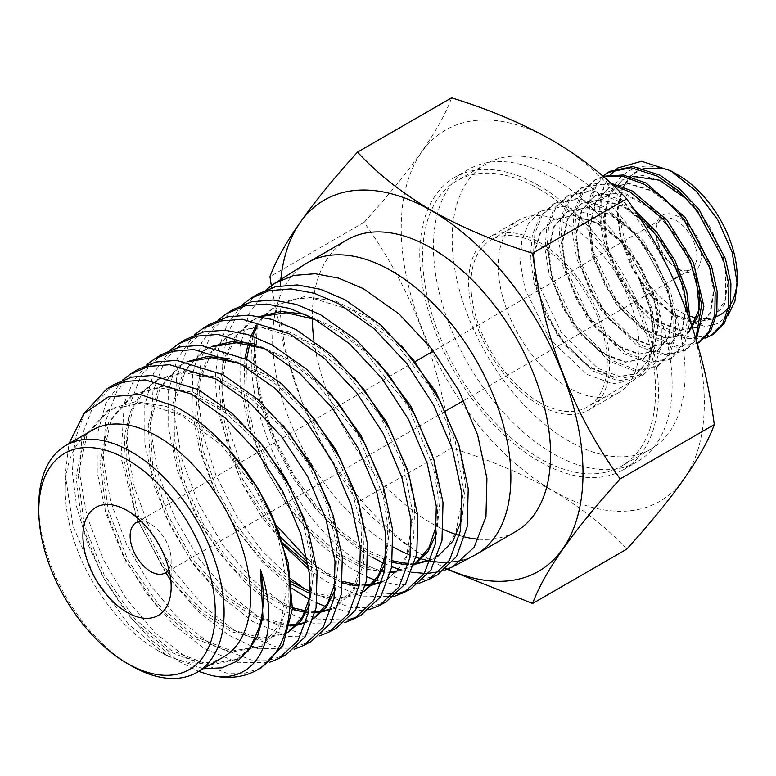 <?xml version="1.0" encoding="UTF-8"?>
<svg xmlns="http://www.w3.org/2000/svg" width="776" height="776" viewBox="0 0 776 776"><rect width="100%" height="100%" fill="white"/><g stroke="black" fill="none" stroke-linecap="round" stroke-linejoin="round"><path stroke-width="0.58" stroke-dasharray="3.88 2.91" d="M447.8 569.08A214.321 123.743 60 0 1 431.456 560.67A214.321 123.743 60 0 1 280.825 279.447M447.228 569.303L431.524 560.757C402.201 543.442 377.534 523.984 357.503 502.382L327.288 454.668L302.271 402.666L283.754 346.339L271.629 287.77M552.784 140.631A214.321 123.743 60 0 1 704.327 403.122A214.321 123.743 60 0 1 552.784 490.616A214.321 123.743 60 0 1 401.231 228.134A214.321 123.743 60 0 1 552.784 140.631M451.613 97.815C440.293 128.952 411.105 170.477 364.051 222.382C410.96 287.139 440.147 362.363 451.613 448.053C489.025 459.615 522.723 473.855 552.716 490.781C582.34 508.348 607.007 527.806 626.736 549.156M539.107 185.716A168.77 97.446 -120 0 0 454.717 177.355A168.77 97.446 -120 0 0 428.847 312.602A168.77 97.446 -120 0 0 539.107 461.322A168.77 97.446 -120 0 0 623.497 469.684A168.77 97.446 -120 0 0 649.366 334.446A168.77 97.446 -120 0 0 539.107 185.716M552.784 177.82A168.77 97.446 -120 0 0 468.394 169.459A168.77 97.446 -120 0 0 442.524 304.706A168.77 97.446 -120 0 0 552.784 453.426A168.77 97.446 -120 0 0 637.174 461.788A168.77 97.446 -120 0 0 663.043 326.55A168.77 97.446 -120 0 0 552.784 177.82M678.525 216.795A32.136 18.556 -120 0 0 655.798 229.909A32.136 18.556 -120 0 0 678.525 269.272L678.525 269.272A32.136 18.556 -120 0 0 701.242 256.148A32.136 18.556 -120 0 0 678.525 216.795M676.313 267.992L678.525 269.272L676.313 267.992A29.013 16.752 -120 0 0 690.824 269.427A29.013 16.752 -120 0 0 695.267 246.186A29.013 16.752 -120 0 0 676.313 220.617A29.013 16.752 -120 0 0 661.812 219.181A29.013 16.752 -120 0 0 655.798 232.46A29.013 16.752 -120 0 0 676.313 267.992M313.999 340.78A168.46 97.262 -120 0 0 431.456 523.218A168.46 97.262 -120 0 0 443.416 529.436M455.153 534.15A168.46 97.262 -120 0 0 456.511 534.606M459.528 535.556A168.46 97.262 -120 0 0 464.814 536.982M478.743 539.223A168.46 97.262 -120 0 0 515.691 531.57M305.686 263.811A168.46 97.262 -120 0 0 282.202 399.378A168.46 97.262 -120 0 0 391.754 546.149A168.46 97.262 -120 0 0 393.422 547.099M407.332 553.957A168.46 97.262 -120 0 0 416.111 557.304M420.961 558.817A168.46 97.262 -120 0 0 421.698 559.021M428.624 560.679A168.46 97.262 -120 0 0 429.196 560.796M430.583 561.048A168.46 97.262 -120 0 0 435.423 561.785M448.101 562.319A168.46 97.262 -120 0 0 452.757 561.96M462.797 560.02A168.46 97.262 -120 0 0 474.107 555.519M266.216 289.71L248.892 313.785L239.978 346.794L240.124 385.982L249.28 428.4L266.527 470.945L290.583 510.375L319.499 543.666L350.849 568.294L367.096 576.898M375.409 580.196L398.631 585.172L419.525 583.106M437.286 574.948L420.893 580.167L402.201 579.876L360.724 562.949C292.135 521.918 235.109 398.893 255.343 325.629L257.38 324.135C239.648 395.828 299.788 517.553 371.772 556.964M383.771 563.298L391.744 566.693M398.709 569.118L411.571 572.222M424.404 573.357L428.74 573.241M440.04 571.572L444.435 570.312M84.545 412.977L75.01 439.604L72.343 471.701L76.737 507.262L87.863 544.189L104.886 580.244L126.721 613.011L151.941 640.607L178.897 661.394L198.607 671.405M261.075 667.942L245.061 673.141L226.65 673.132L186.172 657.456L154.822 632.566L126.207 598.713L102.936 558.701L86.883 515.894L79.647 473.758L81.858 435.85L93.459 405.315L113.626 384.663M122.511 380.075L105.798 403.239L97.155 434.861L97.252 472.497L105.963 513.411L122.53 554.452L145.684 592.408L173.378 624.428L203.487 648.086L238.348 662.791L269.388 662.374M286.024 654.769L269.776 660.037L251.405 659.988L210.587 644.245L179.111 619.209L150.292 585.153L126.76 544.849L110.628 501.665L103.295 459.237L105.594 421.058L117.254 390.376L137.478 369.648M170.778 580.05L198.249 611.498L228.076 634.768L251.86 646.369M257.816 648.27L294.434 649.153M311.011 641.587L294.667 646.903L276.081 646.874L235.06 630.995L203.234 605.784L174.261 571.427L150.544 530.862L134.345 487.415L127.012 444.784L129.233 406.43L141.019 375.497L161.35 354.632M170.419 349.966L153.464 373.44L144.792 405.47L144.86 443.688L153.745 485.145L170.604 526.671L193.971 565.093L222.091 597.481L252.607 621.489L287.945 636.378L319.45 635.942M335.979 628.414L319.566 633.74L300.787 633.74L259.494 617.754L227.475 592.398L198.307 557.895L174.513 517.107L158.1 473.428L150.699 430.408L152.921 391.754L164.764 360.607L185.28 339.578M194.359 334.892L177.335 358.531L168.567 390.803L168.683 429.186L177.607 470.828L194.495 512.655L218.124 551.367L246.448 584.047L277.168 608.19L312.786 623.157L344.457 622.74M360.908 615.261L357.387 616.939M347.425 620.072L317.248 619.015L283.9 604.543L251.744 578.993L222.285 544.257L198.297 503.12L181.807 459.091L174.338 415.849L176.666 376.942L188.519 345.698L209.161 324.552M309.585 599.363L316.831 602.942M325.6 606.512L348.618 611.566L369.483 609.519M385.876 602.079L369.24 607.501L350.257 607.472L308.344 591.312M309.023 569.312L326.318 581.573L362.353 596.773L394.528 596.298M410.873 588.887L407.478 590.526M397.38 593.747L366.67 592.777L332.807 578.062L307.306 558.933M146.489 365.011L133.142 381.588L124.257 403.132L121.027 457.559L136.896 519.154L168.974 577.567M218.347 319.819L201.702 342.526L192.7 373.382L192.05 410.145L199.577 450.255L214.69 490.849L236.34 529.174L262.792 562.542L292.174 588.499M291.184 579.177L261.9 550.611L236.069 515.012L215.796 474.931L202.701 433.328L197.686 393.345L201.333 357.746L213.371 329.102L233.013 309.537M242.287 304.764L227.484 323.796L218.289 348.996L215.127 379.163L218.075 412.609L241.423 482.546L282.939 544.51M276.595 525.536L239.483 460.682L227.989 425.908L222.101 391.705L222.12 360.054L228.154 332.467L239.988 310.167L256.924 294.492M92.412 430.127A131.028 75.65 -120 0 0 65.271 490.112A131.028 75.65 -120 0 0 157.916 650.579A131.028 75.65 -120 0 0 223.43 657.068M157.916 650.579L167.432 656.069L128.389 624.195L95.206 578.479L73.041 525.982L65.271 474.582L69.016 443.63M203.186 668.757L167.432 656.069M168.838 569.254A29.013 16.752 -120 0 0 171.156 559.642A29.013 16.752 -120 0 0 150.641 524.11L127.041 510.482L150.641 524.11A29.013 16.752 -120 0 0 141.164 521.317M633.711 209.045L618.53 198.957L591.554 190.401L568.614 195.174L556.014 207.25L548.642 225.486L547.032 248.359L551.232 273.967L575.045 324.475L611.643 360.355L636.834 369.929L658.126 366.117L669.378 354.826L675.469 337.347L675.818 315.201L670.28 290.35L643.876 241.268L604.756 206.911L577.78 198.355L554.84 203.128L542.259 215.175L534.887 233.382L533.257 256.255L537.438 281.824L561.261 332.419L597.869 368.299L623.07 377.883L644.352 374.071L655.594 362.78L661.695 345.291L662.044 323.175L656.525 298.362L630.093 249.222L590.982 214.865L564.016 206.309L541.066 211.082L528.679 223.022L521.685 240.996L520.463 263.636L525.042 289.011L549.718 339.122L587.131 374.507L612.865 383.78L634.71 379.639L648.484 364.322L654.071 339.985L650.589 309.944L638.532 277.973L638.939 277.11L652.005 308.605L656.38 338.414L651.762 362.363L638.813 377.272L617.997 380.822L593.126 371.044L557.197 334.747L534.14 283.735L530.289 257.981L532.346 234.876L540.154 216.407L552.89 204.253L575.879 199.442L602.807 208.036L623.264 222.46L641.965 242.393L668.398 291.485L673.869 316.356L673.549 338.481L667.457 355.941L656.166 367.252L634.933 371.025L609.684 361.48L573.125 325.619L549.33 275.082L545.082 249.503L546.711 226.602L554.103 208.346L566.645 196.309L589.653 191.507L616.561 200.092L637.823 215.224M539.107 402.23A96.399 55.659 -120 0 0 587.306 407.002A96.399 55.659 -120 0 0 602.079 329.761A96.399 55.659 -120 0 0 539.107 244.809A96.399 55.659 -120 0 0 490.907 240.036A96.399 55.659 -120 0 0 476.134 317.287A96.399 55.659 -120 0 0 539.107 402.23M704.928 338.181L686.023 338.598L664.722 329.713C619.675 304.114 585.123 221.257 605.901 182.399A96.399 55.659 -120 0 0 609.616 252.782C622.381 286.761 641.422 312.02 666.739 328.539L691.94 338.123L713.212 334.31M609.936 171.321L597.336 183.388L589.964 201.624L588.353 224.516L592.554 250.124L616.387 300.651L652.965 336.493L678.146 346.077L699.438 342.264M697.44 343.419L676.226 347.202L650.957 337.647L616.047 304.076L592.107 256.449L586.889 209.19L592.195 190.227L602.37 176.453M602.981 176.249L596.162 179.275L583.571 191.332L576.199 209.559L574.58 232.412L578.76 257.981L602.574 308.557L639.191 344.447L664.382 354.031L685.664 350.219L696.295 339.917M695.868 338.491L683.685 351.363L662.452 355.146L637.203 345.592L600.614 309.692L576.84 259.135L572.601 233.576L574.23 210.713L581.622 192.467L594.164 180.43L603.476 176.676M610.693 183.136L582.388 187.229L569.797 199.286L562.425 217.484L560.805 240.366L564.996 265.984L588.838 316.56L625.417 352.401L650.627 361.985L671.9 358.163L684.878 343.671L690.116 320.527M688.118 314.813L684.073 342.294L669.921 359.307L648.707 363.09L623.438 353.536L586.879 317.656L563.066 267.051L558.836 241.481L560.485 218.599L567.877 200.392L580.399 188.364L595.444 183.631L612.846 185.144M644.216 168.256A82.983 47.908 -120 0 0 622.682 231.597A82.983 47.908 -120 0 0 678.525 310.788A82.983 47.908 -120 0 0 690.165 316.162M697.217 318.053A82.983 47.908 -120 0 0 703.405 318.761M706.975 318.713A82.983 47.908 -120 0 0 716.17 316.734M728.46 307.441A82.983 47.908 -120 0 0 730.798 303.979M737.132 280.117A82.983 47.908 -120 0 0 737.2 276.906M728.14 315.143L718.188 323.427L705.442 326.521L675.013 316.86L640.442 281.892L619.578 233.644L617.153 210.141L620.81 190.159L630.093 175.686L644.216 168.363L636.689 171.535L623.186 186.725L617.793 210.471L621.469 239.454L633.255 269.233L651.442 295.307L672.986 313.94L694.51 322.098L712.669 318.955L724.386 304.745L728.024 282.018L722.631 254.091L709.157 225.37L689.301 200.334L666.089 182.67L642.877 175.444L622.982 179.469L609.432 194.631L604.009 218.376L607.666 247.379L619.452 277.187L637.659 303.28L659.231 321.924L680.775 330.062L698.924 326.871L710.603 312.641L714.211 289.933L708.808 262.036L695.354 233.343L675.527 208.337L652.354 190.692L629.161 183.437L609.267 187.404L595.677 202.536L590.216 226.282L593.863 255.304L605.658 285.151L623.885 311.263L645.467 329.907L667.03 338.016L685.179 334.776L666.371 338.404L644.808 330.295L623.215 311.642L604.989 285.529L593.203 255.682L589.556 226.66L595.017 202.914L609.267 187.404M451.613 448.053L357.503 502.382M364.051 222.382L269.951 276.712M347.231 239.784A168.46 97.262 -120 0 0 312.34 318.344M678.525 175.279A82.983 47.908 -120 0 0 664.256 169.071C620.296 153.871 594.144 199.296 609.616 252.782M605.901 182.399L610.78 174.6M616.319 168.974L617.492 168.062M664.256 169.071L661.928 168.567M38.8 505.389A131.028 75.65 -120 0 0 131.445 665.866M258.515 629.19L249.659 647.766L236.04 660.269L205.407 665.507L169.139 651.578L132.803 620.111L102.131 575.899L82.13 525.478L76.019 476.512L84.972 436.034L107.932 410.252L141.707 402.841L181.322 415.15L221.102 444.988L255.023 487.871L278.186 536.798L287.178 584.367L281.009 623.206L260.697 647.029L229.948 652.189L193.369 637.911L156.83 606.163L126.061 561.737L106.079 511.171L99.9 461.807L108.989 421.203L131.901 395.236L159.41 387.777L191.624 393.684L225.331 412.609L257.089 442.204L283.628 479.393L302.485 520.318L311.709 560.544L310.41 595.716M288.41 631.974L285.917 633.497L260.823 639.375L231.054 631.615L199.888 611.129L170.769 579.963M165.501 572.727L136.401 517.252L124.014 459.625L124.975 433.483L130.863 410.892L141.465 392.908L156.189 380.24L183.786 372.722L216.087 378.775L249.756 397.516L281.552 427.178L308.382 464.455L327.356 505.477L336.842 545.809L335.785 581.137M313.543 618.579L306.171 622.497M297.412 625.087L296.286 625.291M290.001 625.951L257.506 619.132L223.042 596.472L191.061 560.941L165.957 516.758L150.903 469.577L148.206 425.209L158.139 388.931L179.896 365.554L187.637 361.742M239.192 363.304L272.24 381.132L303.697 409.437L330.537 445.346L350.286 485.126L361.044 524.964L362.062 560.941L353.09 589.217L335.358 607.133L331.459 609.063M322.321 611.847L321.186 612.051M315.105 612.671L308.567 612.574M306.442 612.39L305.036 612.225M292.348 609.47L260.804 593.533L229.968 565.529L203.176 528.631L183.505 486.484L172.941 443.319L172.903 403.714L183.476 371.743L203.603 350.704L211.334 346.542M203.651 350.674L211.945 346.659M264.519 348.608L290.049 361.665L314.998 381.084L357.62 434.356L383.344 496.3L387.816 525.934L386.448 552.347M363.954 591.448L360.423 593.63L337.502 599.412L310.468 593.815M291.795 584.309L263.355 561.611L237.475 530.561L216.32 493.885L201.973 454.629L195.717 416.13L198.084 381.656L209.18 354.128L227.969 335.591L244.294 329.14L262.88 327.87L303.833 340.334L344.854 371.229L380.007 415.509L403.889 466.318L413.22 515.536L406.653 555.616L397.787 570.234L385.526 580.235L382.073 581.942M372.412 584.988L371.258 585.211M365.428 585.899L359.123 585.948M356.417 585.764L355.02 585.618M342.701 583.125L308.479 565.607M282.813 542.967L260.891 515.73L242.587 484.408L229.017 451.031L221.179 417.595L219.598 386.041L224.332 358.25L235.312 336.086L251.851 320.837L259.882 316.453M252.54 320.42L260.513 316.569M315.463 319.528L340.829 332.865L365.574 352.527L407.875 405.819L433.396 467.268L438.159 496.873L437.121 523.383M414.248 564.618L410.155 567.159L396.274 571.912M390.561 572.572L364.962 568.934L337.424 555.286L310.167 532.443L285.355 502.392L265.072 467.268L250.852 429.632L243.829 392.375L244.867 358.405M248.165 344.03L251.211 335.601M255.682 326.628L262.589 316.986M264.121 315.298L275.422 306.132L292.086 299.342L311.098 297.771L353.274 310.759L395.44 342.682L431.126 388.524L455.143 440.884L463.67 491.179L455.871 532.481L446.646 548.04L433.367 558.807L430.981 560.01M415.199 564.239L414.704 564.288M414.335 564.317L408.457 564.511M403.51 564.249L402.259 564.123M392.394 562.377L367.62 552.628L341.702 534.839L316.201 509.638L292.95 478.045L273.598 441.399L259.911 402.094L253.48 362.586L255.343 325.629M247.971 651.151L238.077 659.096L207.444 664.334L171.176 650.404L134.84 618.928L104.168 574.725L84.167 524.295L78.056 475.339L86.999 434.861L109.969 409.068L135.955 401.59L166.268 406.42L198.249 423.075L228.959 449.789M279.418 533.219L288.168 570.137L288.206 603.214L279.389 629.22L262.734 645.865L231.985 651.015L195.416 636.747L158.857 604.989L128.098 560.563L108.106 509.997L101.928 460.624L111.016 420.02L133.928 394.053L161.369 386.594L193.515 392.443L227.145 411.261L258.864 440.71M305.017 520.541L314.299 566.305L309.769 604.485M288.362 632.101L262.162 638.192L231.51 629.705L199.597 607.938L170.089 575.142M167.529 571.553L138.429 516.079L126.042 458.441L127.002 432.29L132.89 409.699L143.492 391.715L158.217 379.037L185.629 371.529L217.707 377.427L251.181 395.867L282.862 425.151M330.45 507.339L339.548 552.289L335.213 589.896M313.494 618.734L306.297 622.08M298.324 624.137L297.169 624.321M290.243 624.845L257.758 617.172L223.556 593.97L192.002 558.254L167.364 514.187L152.726 467.356L150.282 423.405L160.283 387.505L181.914 364.351L187.084 361.645M229.269 358.522L268.486 375.982L306.229 408.777M355.98 494.244L364.07 531.094L363.527 563.88L354.263 589.537L337.415 605.988L331.565 608.694M323.223 610.896L322.059 611.081M315.347 611.575L308.809 611.275M307.083 611.081L305.657 610.887M292.465 607.705L261.095 591.137L230.618 562.813L204.272 525.885L185.037 483.943L174.823 441.146L174.998 401.949L185.609 370.327L205.63 349.501M254.46 343.71L293.037 361.063L330.139 393.025M381.811 482.216L389.921 525.507L385.885 562.008M363.886 591.671L338.646 598.267L310.507 591.855M291.495 581.69L263.442 558.516L238.057 527.311L217.435 490.772L203.564 451.855L197.667 413.821L200.227 379.823L211.344 352.682L229.987 334.378L257.195 326.55L289.031 331.74L322.428 349.365L354.38 377.776M407.313 469.373L414.762 505.613L413.647 537.632L404.364 562.92L387.593 579.109L382.17 581.622M373.305 584.076L372.121 584.27M365.671 584.852L359.346 584.706M357.067 584.493L355.641 584.318M342.827 581.408L307.975 562.6M281.038 537.7L242.645 479.199L229.929 446.384L222.809 413.715L221.713 383.005L226.66 356.009L237.601 334.485L253.859 319.615M304.755 314.135L341.857 330.983L377.708 361.441M432.601 455.716L440.351 497.571L436.684 533.141M414.151 564.909L397.128 570.981M390.803 571.524L365.447 567.285L338.346 553.395L311.593 530.697L287.256 501.083L267.303 466.58L253.18 429.613L245.982 392.928L246.545 359.288M249.707 344.321L252.52 336.056M257.021 326.56L263.404 317.161M265.324 314.94L277.43 304.91L304.328 296.587L335.95 301.088L369.386 318.082L401.502 345.572M458.403 443.571L465.61 484.195L462.011 519.105M437.645 556.431L431.078 559.758M416.741 563.182L416.101 563.231M414.617 563.327L408.748 563.357M404.306 563.017L403.025 562.862M392.588 560.796L367.892 550.533L342.158 532.394L316.947 507.019L294.036 475.407L275.014 438.915L261.638 399.892L255.42 360.733L257.38 324.135M636.689 171.535L622.527 187.103L617.133 210.849L620.8 239.832L632.585 269.611L650.773 295.685L672.317 314.329L693.851 322.486L712.009 319.334L725.502 299.934L725.667 268.321L712.116 231.966L687.827 199.907M622.982 179.469L608.772 195.009L603.34 218.754L607.007 247.757L618.792 277.575L636.999 303.668L658.562 322.312L680.106 330.44L698.264 327.259L709.943 313.029L713.551 290.321L708.148 262.424L694.695 233.731L674.868 208.725L651.694 191.071L628.502 183.815L608.607 187.782M696.179 276.421L679.291 239.173L652.15 208.676L621.595 192.836L594.901 195.717L581.263 210.82L575.763 234.565L579.4 263.607L591.196 293.483L609.441 319.625L631.053 338.278L652.626 346.368L670.784 343.089L682.366 328.82L685.926 306.132L680.513 278.303L667.088 249.688L647.32 224.739L624.205 207.095L601.07 199.791L581.185 203.651L567.508 218.725L561.979 242.471L565.597 271.542L577.393 301.437L595.658 327.598L617.289 346.261L638.881 354.331L657.039 351.004L668.582 336.716L672.113 314.047L666.691 286.247L653.285 257.671L633.546 232.742L610.47 215.107L587.354 207.784L567.479 211.586L553.754 226.631L548.186 250.376L551.794 279.467L563.599 309.391L581.884 335.581L603.534 354.244L625.146 362.295L643.294 358.919L654.789 344.622L658.29 321.962L652.868 294.201L639.482 265.664L619.782 240.764L596.744 223.129L573.677 215.747L553.783 219.511L540.009 233.198L533.141 255.197L535.12 283.919L545.955 315.405L564.763 344.738L588.809 367.116L614.204 377.67L636.368 373.886L648.367 360.045L653.479 337.841L650.23 309.314L638.532 277.973M699.69 289.739L685.916 248.921L658.358 213.109L625.068 193.166L609.228 191.4L595.561 195.348L581.922 210.441L576.432 234.187L580.07 263.229L591.865 293.105L610.101 319.237L631.712 337.89L653.285 345.98L671.434 342.691L683.025 328.432L686.576 305.744L681.163 277.915L667.738 249.309L647.979 224.361L624.864 206.717L601.73 199.422L581.855 203.283L568.178 218.347L562.648 242.102L566.267 271.163L578.062 301.059L596.327 327.21L617.958 345.863L639.55 353.934L657.689 350.606L669.232 336.328L672.763 313.659L667.341 285.859L653.935 257.293L634.205 232.373L611.129 214.739L588.014 207.415L568.139 211.218L554.423 226.252L548.855 250.008L552.463 279.088L564.268 309.013L582.543 335.193L604.203 353.846L625.805 361.897L643.944 358.522L655.448 344.224L658.95 321.574L653.528 293.813L640.142 265.285L620.441 240.395L597.404 222.761L574.347 215.388L554.452 219.142L540.678 232.829L533.81 254.819L535.789 283.541L546.624 315.017L565.432 344.35L589.479 366.718L614.864 377.272L637.028 373.489L649.056 359.579L654.139 337.25L650.792 308.576L638.939 277.11M539.107 404.907A99.677 57.55 60 0 1 473.99 317.074A99.677 57.55 60 0 1 489.268 237.204A99.677 57.55 60 0 1 539.107 242.141A99.677 57.55 60 0 1 604.223 329.975A99.677 57.55 60 0 1 588.945 409.844A99.677 57.55 60 0 1 539.107 404.907M568.663 387.835A99.677 57.55 60 0 1 503.556 300.002A99.677 57.55 60 0 1 518.834 220.132A99.677 57.55 60 0 1 568.663 225.069A99.677 57.55 60 0 1 633.779 312.903A99.677 57.55 60 0 1 618.501 392.772A99.677 57.55 60 0 1 568.663 387.835M568.663 171.962A164.716 95.099 60 0 1 676.274 317.112A164.716 95.099 60 0 1 651.025 449.11A164.716 95.099 60 0 1 568.663 440.952A164.716 95.099 60 0 1 461.06 295.801A164.716 95.099 60 0 1 486.31 163.804A164.716 95.099 60 0 1 568.663 171.962M539.107 189.034A164.716 95.099 60 0 1 646.718 334.184A164.716 95.099 60 0 1 621.469 466.172A164.716 95.099 60 0 1 539.107 458.015A164.716 95.099 60 0 1 431.495 312.864A164.716 95.099 60 0 1 456.744 180.876A164.716 95.099 60 0 1 539.107 189.034M468.394 169.459L454.717 177.355M655.798 232.46L655.798 229.909M661.812 219.181L433.415 351.043M415.286 361.509L136.139 522.675M644.352 374.071L638.813 377.272M634.71 379.639L587.306 407.002M685.674 350.219L683.685 351.363M671.9 358.163L669.921 359.307M658.126 366.117L656.166 367.252M596.162 179.275L594.164 180.43M582.388 187.229L580.409 188.364M568.614 195.174L566.645 196.309M554.84 203.128L552.89 204.253M541.066 211.082L490.907 240.036M690.824 269.427L679.456 275.994M673.646 279.35L463.835 400.484M445.249 411.212L270.766 511.947M270.426 512.15L165.152 572.93M171.156 559.642L171.156 586.898M65.271 490.112L65.271 474.582M238.077 659.096L236.04 660.269M109.969 409.068L107.932 410.252M262.734 645.865L260.697 647.029M133.928 394.053L131.901 395.236M287.964 632.333L285.917 633.497M158.217 379.037L156.189 380.24M312.922 619.064L310.875 620.218M181.914 364.351L179.896 365.554M337.415 605.988L335.358 607.133M362.479 592.495L360.423 593.63M229.987 334.378L227.969 335.591M387.593 579.109L385.526 580.235M412.221 566.024L410.155 567.159M277.43 304.91L275.422 306.132M435.443 557.702L433.367 558.807M637.174 461.788L623.497 469.684M712.009 319.334L712.669 318.955M698.264 327.259L698.924 326.871M594.901 195.717L595.561 195.348M670.784 343.089L671.434 342.691M581.185 203.651L581.855 203.283M657.039 351.004L657.689 350.606M567.479 211.586L568.139 211.218M643.294 358.919L643.944 358.522M553.783 219.511L554.452 219.142M636.368 373.886L637.028 373.489M518.834 220.132L489.268 237.204M651.025 449.11L621.469 466.172M486.31 163.804L456.744 180.876M618.501 392.772L588.945 409.844"/><path stroke-width="1.16" d="M280.825 279.447A214.321 123.743 60 0 1 431.456 210.684A214.321 123.743 60 0 1 582.786 463.592A214.321 123.743 60 0 1 447.8 569.08M271.629 287.77L269.951 276.712C281.271 245.565 310.449 204.039 357.503 152.144C377.534 173.746 402.201 193.195 431.524 210.519C461.933 227.62 495.641 241.86 532.627 253.248C543.947 338.559 573.134 413.783 620.189 478.918C573.28 530.609 544.092 572.135 532.627 603.486L447.228 569.303M532.627 603.486L626.736 549.156C673.646 497.464 702.833 455.939 714.298 424.588C702.978 339.277 673.791 264.053 626.736 198.918C607.007 177.559 582.34 158.1 552.716 140.543C522.723 123.617 489.025 109.377 451.613 97.815L357.503 152.144M443.416 529.436A168.46 97.262 -120 0 0 455.153 534.15M456.511 534.606A168.46 97.262 -120 0 0 459.528 535.556M464.814 536.982A168.46 97.262 -120 0 0 478.743 539.223M444.435 570.312L452.922 566.703L474.107 555.519A168.46 97.262 -120 0 0 475.979 554.491L515.691 531.57A168.46 97.262 -120 0 0 541.512 396.575A168.46 97.262 -120 0 0 431.456 248.126A168.46 97.262 -120 0 0 347.231 239.784L307.519 262.705A168.46 97.262 -120 0 0 305.686 263.811L274.646 283.347L266.216 289.71M393.422 547.099A168.46 97.262 -120 0 0 407.332 553.957M416.111 557.304A168.46 97.262 -120 0 0 420.961 558.817M421.698 559.021A168.46 97.262 -120 0 0 428.624 560.679M429.196 560.796A168.46 97.262 -120 0 0 430.583 561.048M435.423 561.785A168.46 97.262 -120 0 0 448.101 562.319M452.757 561.96A168.46 97.262 -120 0 0 462.797 560.02M475.979 554.491A168.46 97.262 -120 0 0 501.8 419.496A168.46 97.262 -120 0 0 391.754 271.047A168.46 97.262 -120 0 0 307.519 262.705M367.096 576.898L375.409 580.196M419.525 583.106L429.274 579.187L449.469 560.282L460.575 530.415L461.642 492.197L452.418 449.1L433.6 404.956L406.847 363.605L374.207 328.82L338.598 303.639L314.231 293.27L290.903 288.905L269.359 290.641L250.658 298.44L242.287 304.764M250.658 298.44L256.924 294.492L275.655 286.683L297.266 284.918L320.604 289.322L344.98 299.73L380.706 324.931L413.375 359.821L440.196 401.279L459.023 445.502L468.248 488.667L467.113 526.972L456.511 556.576L437.286 574.948L429.274 579.187M371.772 556.964L383.771 563.298M391.744 566.693L398.709 569.118M411.571 572.222L424.404 573.357M428.74 573.241L440.04 571.572M452.922 566.703L474.155 547.196L485.951 516.787L486.921 478.375L477.647 434.987L458.781 390.512L431.795 348.948L399 313.911L363.168 288.575L338.608 278.157L315.172 273.724L293.522 275.461L274.646 283.347M198.607 671.405L211.45 675.518A159.061 91.83 -120 0 0 255.498 670.881A159.061 91.83 -120 0 0 270.708 512.732L288.216 562.687L292.397 608.82L282.91 645.438L261.075 667.942L255.498 670.881M269.388 662.374L278.749 658.611L298.062 640.51L308.693 611.895L309.721 575.229L300.787 533.849L282.716 491.353L256.885 451.613L225.476 418.177L191.226 394.014L145.287 379.891L124.645 381.559L106.574 389.106L84.545 412.977M106.574 389.106L113.626 384.663L131.668 377.136L152.397 375.448L198.394 389.62L232.713 413.831L264.209 447.325L290.04 487.173L308.179 529.717L317.074 571.214L316.065 607.938L305.424 636.611L286.024 654.769L278.749 658.611M251.86 646.369L257.816 648.27M294.434 649.153L303.862 645.36L323.272 627.144L334.058 598.218L335.009 561.3L326.046 519.6L307.849 476.881L281.834 436.956L250.299 403.258L215.757 378.969L169.624 364.701L148.749 366.408L130.543 374.013L122.511 380.075M130.543 374.013L137.488 369.648L155.714 362.033L176.569 360.355L222.838 374.624L257.38 398.99L289.011 432.736L315.046 472.749L333.253 515.565L342.284 557.313L341.265 594.348L330.498 623.312L311.011 641.587L303.862 645.36M319.45 635.942L328.927 632.13L348.521 613.787L359.346 584.726L360.326 547.555L351.353 505.525L332.972 462.486L306.83 422.212L275.034 388.349L240.317 363.915L193.825 349.54L172.912 351.256L154.599 358.881L146.489 365.011M154.599 358.881L161.35 354.632L179.741 346.959L200.703 345.242L247.243 359.666L282.037 384.139L313.834 418.109L340.072 458.432L358.444 501.577L367.446 543.675L366.456 580.923L355.553 610.062L335.979 628.414L328.927 632.13M344.457 622.74L354.011 618.899L373.78 600.382L384.634 571.146L385.691 533.723L376.622 491.518L358.182 448.198L331.885 407.623L299.856 373.508L264.917 348.822L218.085 334.398L196.978 336.105L178.625 343.768L170.419 349.966M178.625 343.768L185.28 339.578L203.651 331.915L224.827 330.188L247.816 334.495L271.687 344.67L306.714 369.386L338.802 403.568L365.118 444.231L383.616 487.609L392.637 529.94L391.618 567.402L380.715 596.715L360.908 615.261L354.011 618.899M357.387 616.939L347.425 620.072M292.174 588.499L309.585 599.363M316.831 602.942L325.6 606.512M369.483 609.519L379.144 605.639L398.971 587.044L409.97 557.537L410.999 519.813L401.832 477.269L383.295 433.629L356.766 392.889L324.63 358.57L289.467 333.767L242.384 319.208L221.199 320.915L202.594 328.675L194.359 334.892M202.594 328.675L209.161 324.552L227.756 316.802L248.96 315.105L272.027 319.44L296.16 329.664L331.342 354.545L363.566 388.902L390.085 429.749L408.671 473.447L417.866 516.069L416.78 553.889L405.809 583.416L385.876 602.079L379.144 605.639M394.528 596.298L404.218 592.408L424.191 573.697L435.278 544.054L436.296 506.165L427.188 463.311L408.496 419.389L381.831 378.281L349.442 343.681L313.999 318.732L289.914 308.441L266.643 304.037L245.274 305.783L226.611 313.562L218.347 319.819M226.621 313.562L233.013 309.537L251.744 301.719L273.113 299.992L296.403 304.425L320.556 314.707L356.029 339.713L388.446 374.391L415.199 415.538L433.871 459.576L443.028 502.489L441.971 540.474L430.845 570.176L410.873 588.887L404.218 592.408M407.478 590.526L397.38 593.747M168.974 577.567L170.778 580.05M305.986 589.838L291.184 579.177M282.939 544.51L309.023 569.312M307.306 558.933L276.595 525.536M131.445 665.866L127.041 663.315L131.445 665.866A131.028 75.65 -120 0 0 196.959 672.356L223.43 657.068A131.028 75.65 -120 0 0 243.519 552.075A131.028 75.65 -120 0 0 157.916 436.616A131.028 75.65 -120 0 0 92.412 430.127L65.941 445.405A131.028 75.65 -120 0 0 38.8 505.389L38.8 510.482A124.791 72.042 -120 0 0 127.041 663.315A124.791 72.042 -120 0 0 215.272 612.371A124.791 72.042 -120 0 0 127.041 459.537A124.791 72.042 -120 0 0 38.8 510.482M211.45 675.518C257.341 685.072 283.211 636.446 260.435 569.371C264.742 592.311 264.102 612.254 258.515 629.19L250.502 647.582L238.135 660.706L222.091 667.855L203.186 668.757M69.016 443.63L83.808 413.841L108.281 396.934L139.884 394.392L175.289 406.527C212.343 425.626 249.086 467.074 270.708 512.732M196.959 672.356A131.028 75.65 -120 0 0 217.047 567.363A131.028 75.65 -120 0 0 131.445 451.894A131.028 75.65 -120 0 0 65.941 445.405M127.041 510.482A62.39 36.026 -120 0 0 82.916 535.954A62.39 36.026 -120 0 0 127.041 612.371A62.39 36.026 -120 0 0 171.156 586.898A62.39 36.026 -120 0 0 127.041 510.482L127.041 510.482M141.164 521.317A29.013 16.752 -120 0 0 136.139 522.675A29.013 16.752 -120 0 0 131.687 545.926A29.013 16.752 -120 0 0 150.641 571.485A29.013 16.752 -120 0 0 165.152 572.93A29.013 16.752 -120 0 0 168.838 569.254M711.204 335.475L713.212 334.31L724.464 323.02L730.565 305.521L730.905 283.405L725.385 258.592L699.021 209.52L680.271 189.567L659.852 175.104L632.886 166.549L609.936 171.321L607.918 172.485L630.927 167.674L657.844 176.259L678.311 190.692L697.032 210.665L723.426 259.708L728.907 284.559L728.586 306.656L722.505 324.155L711.204 335.475L704.928 338.181M603.476 176.676L622.837 176.365L644.08 184.203L664.547 198.627L683.268 218.599L709.681 267.691L715.152 292.533L714.822 314.658L708.721 332.118L697.44 343.419L699.438 342.264L710.68 330.983L716.782 313.523L717.14 291.388L711.611 266.556L685.218 217.445L646.078 183.049L623.322 174.998L602.981 176.249M696.295 339.917L703.89 306.336L693.385 262.589L667.302 220.335L632.304 191.003L610.693 183.136M612.846 185.144L630.325 192.147L664.557 220.51L690.495 261.502L701.737 304.454L695.868 338.491M690.116 320.527L686.76 291.776L675.217 261.017L656.787 232.228L633.711 209.045M637.823 215.224L657.427 236.68L673.248 262.094L683.811 289.021L688.118 314.813M602.37 176.453L607.918 172.485M690.165 316.162A82.983 47.908 -120 0 0 697.217 318.053M703.405 318.761A82.983 47.908 -120 0 0 706.975 318.713M716.17 316.734A82.983 47.908 -120 0 0 728.46 307.441M730.798 303.979A82.983 47.908 -120 0 0 737.132 280.117M737.2 283.473L737.2 276.906A82.983 47.908 -120 0 0 678.525 175.279L670.658 170.739L696.15 191.1L717.693 219.656L732.127 252.113L737.2 283.483L734.891 301.34L728.14 315.143M714.298 424.588L620.189 478.918M626.736 198.918L532.627 253.248M312.34 318.344A168.46 97.262 -120 0 0 313.999 340.78M610.78 174.6L616.319 168.974M617.492 168.062L641.568 161.272L670.658 170.739M646.059 168.305L661.928 168.567L644.216 168.363M310.41 595.716L302.31 617.318L288.41 631.974M170.769 579.963L165.501 572.727M335.785 581.137L327.608 603.359L313.543 618.579M306.171 622.497L297.412 625.087M296.286 625.291L290.001 625.951M187.637 361.742L211.867 357.668L239.192 363.304M331.459 609.063L322.321 611.847M321.186 612.051L315.105 612.671M308.567 612.574L306.442 612.39M305.036 612.225L292.348 609.47M211.945 346.659L236.69 342.759L264.519 348.608M386.448 552.347L378.378 575.617L363.954 591.448M310.468 593.815L291.795 584.309M382.073 581.942L372.412 584.988M371.258 585.211L365.428 585.899M359.123 585.948L356.417 585.764M355.02 585.618L342.701 583.125M308.479 565.607L282.813 542.967M251.851 320.837L252.54 320.42M260.513 316.569L286.325 312.718L315.463 319.528M437.121 523.383L428.963 547.837L414.248 564.618M396.274 571.912L390.561 572.572M244.867 358.405L248.165 344.03M251.211 335.601L255.682 326.628M262.589 316.986L264.121 315.298M430.981 560.01L415.199 564.239M408.457 564.511L403.51 564.249M402.259 564.123L392.394 562.377M260.435 569.371L262.957 617.24L257.496 636.368L247.971 651.151M228.959 449.789L258.621 489.229L279.418 533.219M258.864 440.71L285.956 478.705L305.017 520.541M309.769 604.485L301.078 620.916L288.362 632.101M170.089 575.142L167.529 571.553M282.862 425.151L310.992 464.242L330.45 507.339M335.213 589.896L326.454 607.036L313.494 618.734M306.297 622.08L298.324 624.137M297.169 624.321L290.243 624.845M187.084 361.645L206.911 356.62L229.269 358.522M306.229 408.777L335.746 449.411L355.98 494.244M331.565 608.694L323.223 610.896M322.059 611.081L315.347 611.575M308.809 611.275L307.083 611.081M305.657 610.887L292.465 607.705M211.334 346.542L231.607 341.663L254.46 343.71M330.139 393.025L360.898 435.268L381.811 482.216M385.885 562.008L377.058 579.614L363.886 591.671M310.507 591.855L291.495 581.69M354.38 377.776L386.138 421.145L407.313 469.373M382.17 581.622L373.305 584.076M372.121 584.27L365.671 584.852M359.346 584.706L357.067 584.493M355.641 584.318L342.827 581.408M307.975 562.6L281.038 537.7M259.882 316.453L280.941 311.467L304.755 314.135M377.708 361.441L410.746 405.993L432.601 455.716M436.684 533.141L427.721 551.969L414.151 564.909M397.128 570.981L390.803 571.524M246.545 359.288L249.707 344.321M252.52 336.056L257.021 326.56M263.404 317.161L265.324 314.94M401.502 345.572L435.821 391.764L458.403 443.571M462.011 519.105L452.844 541.289L437.645 556.431M431.078 559.758L416.741 563.182M416.101 563.231L414.617 563.327M408.748 563.357L404.306 563.017M403.025 562.862L392.588 560.796M687.827 199.907L659.493 180.207L632.353 176.278M688.768 331.983L699.195 309.401L696.179 276.421M688.71 332.235L698.652 315.007L699.69 289.739M433.415 351.043L415.286 361.509M679.456 275.994L673.646 279.35M463.835 400.484L445.249 411.212"/></g></svg>
